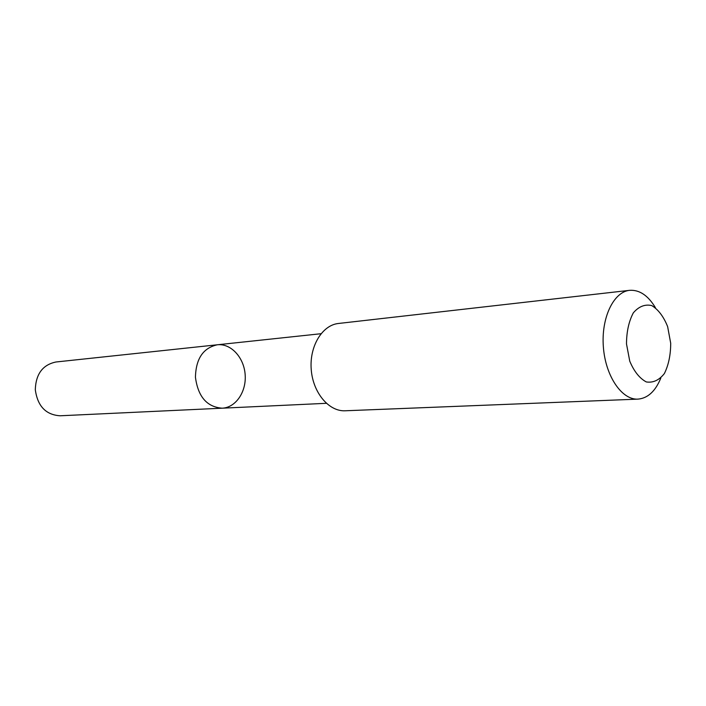<?xml version="1.0" encoding="UTF-8"?>
<svg xmlns="http://www.w3.org/2000/svg" width="706" height="706" viewBox="0 0 706 706"><rect width="100%" height="100%" fill="white"/><g stroke="black" fill="none" stroke-linecap="round" stroke-linejoin="round"><path stroke-width="1.06" d="M195.438 377.242C195.906 358.701 203.196 347.881 217.324 344.784C230.924 343.24 243.949 357.439 245.15 374.533C246.57 391.618 235.866 407.636 222.187 408.192C206.937 407.018 198.024 396.701 195.438 377.242C195.906 358.701 203.196 347.881 217.324 344.784L55.968 361.993C42.739 364.764 35.847 373.995 35.3 389.694C37.568 406.144 45.837 414.846 60.098 415.781L222.187 408.192C206.937 407.018 198.024 396.701 195.438 377.242M655.397 307.639C648.046 295.452 639.451 289.681 629.611 290.334L338.483 323.472C322.236 325.087 309.334 346.284 311.222 369.467C312.89 392.668 328.872 411.66 345.181 410.777L637.95 399.128C647.781 398.281 655.397 391.265 660.807 378.098M629.611 290.334C613.549 291.843 601.035 317.991 603.374 347.07C605.501 376.157 621.854 400.09 637.95 399.128M670.7 343.222L667.629 326.596C663.605 316.57 658.31 309.563 651.753 305.574C644.957 304.03 638.806 306.457 633.317 312.864C628.834 321.38 626.557 331.732 626.496 343.928L629.752 361.163C634.05 371.409 639.565 378.337 646.29 381.937C653.129 382.996 659.157 380.199 664.381 373.545C668.582 365.028 670.691 354.924 670.7 343.222M321.001 333.717L217.324 344.784M326.331 403.311L222.187 408.192"/></g></svg>
